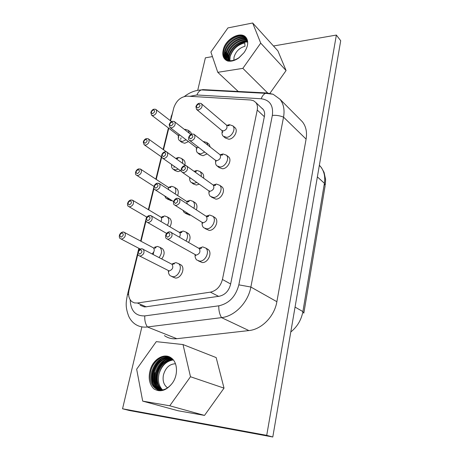 <?xml version="1.0" encoding="UTF-8"?>
<svg xmlns="http://www.w3.org/2000/svg" width="460" height="460" viewBox="0 0 460 460"><rect width="100%" height="100%" fill="white"/><g stroke="black" fill="none" stroke-linecap="round" stroke-linejoin="round"><path stroke-width="0.69" d="M336.363 35.063L340.705 40.716L272.791 437L129.432 410.515L122.55 408.785L266.714 435.35L336.363 35.063L273.481 45.994M212.439 56.603L205.384 57.828L197.719 90.327M141.887 326.876L122.55 408.785M272.791 437L266.714 435.35M216.16 357.575L224.026 388.136L204.516 415.409L178.164 410.774L142.692 401.126L136.66 369.202L156.279 341.648L183.017 344.557L216.16 357.575M300.064 119.422L302.358 121.733C305.992 126.327 307.234 132.118 306.096 139.104L276.874 301.702C274.476 316.348 261.734 329.4 248.9 330.573L176.824 338.698C172.161 339.175 168.026 338.146 164.421 335.61M238.211 91.465L217.781 72.318L210.887 52.02L227.918 27.916L252.672 23L277.897 50.87L286.08 70.552L269.916 93.328M183.017 344.557L190.486 376.74L224.026 388.136M190.486 376.74L169.751 405.789L204.516 415.409M169.751 405.789L142.692 401.126M128.599 294.302L127.495 294.572C126.074 301.892 125.005 306.578 128.788 316.457C130.26 319.55 132.261 322.034 134.797 323.897C138.431 326.497 142.635 327.526 147.418 326.974L221.542 317.624C234.784 316.244 248.153 302.398 250.867 287.034L283.538 117.133C284.815 109.865 283.624 103.891 279.962 99.216L273.119 94.248L267.024 92.977L202.871 89.614L201.313 89.93C195.327 90.246 189.727 92.408 184.512 96.41M252.672 23L260.716 43.125L242.845 68.362L267.697 93.018M242.845 68.362L217.781 72.318M260.716 43.125L286.08 70.552M153.824 388.855C149.471 384.439 148.195 378.459 150 370.921C152.352 359.645 164.047 352.348 171.195 357.914C177.859 362.325 178.365 375.705 171.931 383.674C166.117 390.781 160.08 392.506 153.824 388.855M227.55 60.99C223.353 59.116 221.939 55.349 223.295 49.703C225.36 38.962 241.086 30.452 246.106 37.622C248.785 41.728 248.084 46.753 243.995 52.699L238.953 57.833C234.905 60.662 231.104 61.715 227.55 60.99M169.838 357.086C161.27 356.35 155.256 361.209 151.794 371.663C150.236 379.322 151.823 385.02 156.561 388.775L158.637 389.833M168.981 356.707C161.644 354.022 152.283 361.203 150 370.921M169.337 356.851C162.018 354.499 152.904 361.727 150.719 371.312C149.149 378.982 150.73 384.692 155.468 388.447C161.115 391.604 166.6 390.017 171.931 383.674M159.022 389.919L157.32 388.999C152.582 385.25 150.989 379.558 152.547 371.91C155.888 361.692 161.765 356.81 170.183 357.27M140.133 305.233L144.331 306.923L145.694 306.849M146.337 306.757L219.334 296.223C225.061 294.912 228.798 290.99 230.546 284.458L264.425 116.282C264.971 113.338 264.471 110.935 262.924 109.083L261.452 107.841M246.543 38.249C240.252 33.252 226.642 41.647 224.658 51.186C223.882 54.475 224.296 57.143 225.9 59.173L225.078 58.368C228.401 61.692 233.024 61.479 238.947 57.718L243.995 52.699M245.973 37.461C240.189 31.297 225.457 39.658 223.295 49.703M246.221 37.772C240.195 32.079 225.883 40.526 223.842 50.376C223.06 53.67 223.474 56.333 225.078 58.374M226.262 59.466C224.836 57.454 224.492 54.884 225.227 51.75C227.183 42.435 240.298 34.086 246.75 38.605M172.207 358.742C164.87 359.783 159.873 364.676 157.228 373.434C155.739 380.696 157.176 386.239 161.546 390.063M171.453 358.11C163.668 358.616 158.326 363.526 155.428 372.847C153.887 380.46 155.486 386.135 160.224 389.867L160.552 390.086M170.666 357.558C162.472 357.472 156.785 362.371 153.617 372.255C152.064 379.891 153.657 385.578 158.395 389.321L159.58 390.005M158.562 390.707L156.118 388.642M155.641 388.073C148.039 379.218 154.922 359.306 166.583 356.851M159.689 390.787C154.847 386.67 153.266 380.638 154.939 372.692M165.22 358.714L170.005 357.173M160.787 390.747C151.179 383.186 157.498 360.721 170.096 358.133M161.023 389.631L159.43 386.992M168.745 359.973L172.138 358.679M173.339 359.967C166.445 360.945 161.684 365.573 159.056 373.848L159.016 374.02C157.607 380.707 158.792 386.015 162.57 389.942M170.993 357.776C162.966 357.943 157.423 362.848 154.364 372.502C152.818 380.127 154.416 385.808 159.154 389.551L159.982 390.051M160.96 390.086C156.233 386.354 154.64 380.684 156.176 373.089C158.97 364.004 164.168 359.093 171.77 358.363M161.966 390.022C157.843 386.147 156.509 380.702 157.97 373.675C160.511 365.148 165.358 360.266 172.506 359.036M230.644 283.981L222.427 279.484C220.524 286.499 216.511 290.726 210.392 292.152L137.373 303.019L134.458 302.91L131.934 301.702C128.921 299.092 127.96 295.205 129.059 290.053L137.868 254.173M222.427 279.484L257.243 110.043C257.83 106.938 257.33 104.403 255.748 102.436L253.529 100.723L250.671 100.004L187.117 96.14C180.774 96.703 176.329 100.602 173.788 107.841L170.585 120.882M138.868 250.102L139.254 248.515M141.047 241.212L146.056 220.806M148.741 209.881L154.008 188.41M156.222 179.4L161.707 157.061M163.501 149.747L168.78 128.231M247.612 41.227C240.66 39.502 230.506 47.294 228.781 55.269L228.689 60.524M247.371 40.129C240.511 37.364 229.224 45.419 227.412 53.912L227.665 60.214M247.014 39.14C240.373 35.282 227.936 43.545 226.038 52.555C225.36 55.407 225.595 57.816 226.751 59.777M225.981 60.191L225.417 58.702M225.337 58.374L225.693 52.21M244.524 37.668L246.025 37.91M227.027 60.772L226.791 60.047M226.699 59.696L227.073 53.573M245.784 39.06L247.06 39.249M228.097 61.117L228.43 54.918M233.864 60.243L234.031 57.115C235.802 51.411 239.464 47.8 245.019 46.276L244.755 42.941C237.584 44.677 232.725 49.191 230.172 56.488L229.833 60.703M247.175 39.537C240.425 36.139 228.47 44.321 226.607 53.118C225.969 55.775 226.142 58.063 227.113 59.972M228.074 60.358L227.982 54.475C229.753 46.195 240.574 38.243 247.486 40.572M229.143 60.616L229.344 55.827C231.023 48.058 240.73 40.405 247.675 41.716M172.77 359.306C165.991 360.738 161.42 365.585 159.056 373.848M175.473 363.762C169.585 363.969 165.577 367.678 163.449 374.888C162.409 380.598 163.708 384.859 167.342 387.676L167.624 387.855M198.392 153.513L199.887 154.64L203.038 155.733L207.092 153.87M210.237 147.045L209.127 144.302L208.317 143.658M191.987 183.017L193.373 183.977L196.403 185.058L199.237 184.155M203.55 178.129C203.924 176.082 203.561 174.461 202.446 173.27L201.468 172.563M185.437 213.342L189.583 215.194L190.543 215.079M196.311 209.852C197.374 206.994 197.127 204.717 195.569 203.021L194.407 202.256M188.588 242.368C190.549 238.809 190.515 235.888 188.485 233.599L186.438 232.605M171.873 276.598L175.358 278.041C180.958 278.628 185.564 268.306 181.183 265.023L179.578 264.166M223.882 136.787L225.377 138.017L228.85 139.23C233.904 139.029 238.355 130.962 235.152 127.822L234.416 127.196M180.153 141.111L181.74 142.307L184.713 143.296L188.456 141.576M191.601 134.124L190.641 132.169L189.899 131.589M217.73 166.514L219.115 167.566L222.467 168.774C227.671 168.722 232.179 160.241 228.729 157.015L227.832 156.302M173.661 169.602L175.162 170.648L178.02 171.632L180.63 170.786M184.891 164.996C185.322 162.949 184.995 161.339 183.908 160.178L183.034 159.539M211.439 197.093L215.907 199.151C221.266 199.261 225.825 190.314 222.117 187.007L221.03 186.219M167.014 198.869L171.143 200.727L172.057 200.606M177.617 195.529C178.681 192.74 178.468 190.538 176.991 188.922L175.95 188.232M205.016 228.557L209.156 230.391C214.682 230.684 219.299 221.22 215.303 217.839L213.992 216.982M169.907 226.803C171.781 223.37 171.764 220.581 169.867 218.437L168.653 217.701M198.444 260.929L202.216 262.539C207.92 263.028 212.583 252.988 208.271 249.544L206.16 248.48M161.719 258.894C164.617 254.955 164.887 251.574 162.535 248.751L161.126 247.986M153.22 254.42L153.669 252.546M173.96 167.503L174.242 166.313M180.659 139.426L181.05 137.781M247.71 42.084C240.936 41.199 231.765 48.789 230.172 56.488M203.061 141.415L206.799 142.468L207.908 145.216M204.746 152.076L200.681 153.951L197.524 152.858C196.426 151.639 196.115 149.989 196.604 147.919L196.708 149.092L196.196 147.493M194.103 171.361L196.932 170.43L200.06 171.54C201.169 172.736 201.537 174.357 201.152 176.416M196.822 182.47L193.982 183.379L190.952 182.298C189.842 181.136 189.457 179.555 189.79 177.548M186.783 201.503L190.13 200.313L193.119 201.405C194.678 203.101 194.919 205.39 193.85 208.259M188.059 213.509L187.099 213.624L184.207 212.572L182.93 210.266M179.429 232.398L183.132 231.035L185.966 232.093C187.996 234.387 188.025 237.325 186.058 240.896M171.264 263.908L172.08 264.339L174.397 263.839L172.442 263.758L175.939 262.637L178.595 263.643C182.982 266.932 178.353 277.299 172.736 276.719L170.194 275.747C168.889 274.591 168.302 272.935 168.423 270.779M226.929 125.402L229.327 124.648L232.904 125.89C236.106 129.03 231.639 137.132 226.567 137.345L223.088 136.137C221.973 134.814 221.714 133.078 222.329 130.927L222.393 132.233C222.853 132.802 222.715 132.267 221.984 130.629M184.46 129.467L185.236 129.323L188.301 130.335L189.353 133.279M186.099 139.777L182.344 141.507L179.365 140.518C178.394 139.455 178.083 137.994 178.434 136.143L178.549 136.999C179.066 137.58 178.854 136.976 177.911 135.182M220.202 154.836L222.962 153.945L226.423 155.187C229.873 158.412 225.342 166.934 220.127 166.997L216.769 165.79C215.585 164.461 215.263 162.702 215.803 160.517M175.766 158.424L178.56 157.429L181.51 158.441C182.597 159.608 182.919 161.218 182.482 163.277M178.204 169.09L175.588 169.941L172.73 168.958C171.695 167.883 171.333 166.393 171.643 164.49M213.29 185.098L216.418 184.063L219.748 185.294C223.462 188.6 218.874 197.587 213.503 197.484L210.283 196.293C209.058 194.994 208.656 193.246 209.076 191.055M168.573 187.439L171.706 186.294L174.53 187.289C176.007 188.905 176.214 191.113 175.145 193.913M169.567 199.019L168.653 199.14L165.922 198.179L164.709 195.925M206.195 216.223L209.691 215.038L212.865 216.24C216.867 219.627 212.227 229.132 206.689 228.844L203.625 227.689C202.354 226.412 201.877 224.681 202.181 222.485M161.19 217.246L164.663 215.941L167.342 216.907C169.24 219.058 169.251 221.858 167.371 225.308M198.45 248.095L199.243 248.561C200.416 248.946 201.141 248.768 201.411 248.02L201.371 247.911C201.52 247.492 200.755 247.566 199.077 248.135L202.762 246.911L205.769 248.072C210.082 251.522 205.396 261.608 199.68 261.119L196.794 260.009C195.477 258.767 194.913 257.048 195.103 254.851M152.76 247.509L153.479 247.888C154.698 248.308 155.543 248.164 156.015 247.463L154.6 247.21L157.423 246.41L159.942 247.342C162.294 250.171 162.018 253.564 159.108 257.519M303.841 313.162L302.893 311.587C301.334 319.947 297.298 326.749 290.789 331.988M303.957 312.472L325.122 185.817L324.403 183.287L302.893 311.587L295.055 307.084M319.361 165.267L320.281 166.25C324.047 170.781 325.421 176.456 324.403 183.287L317.371 176.881M176.824 338.698L147.418 326.974C145.36 323.828 144.492 320.137 144.808 315.905C135.516 316.141 130.651 310.787 130.214 299.839M189.963 96.312L196.92 94.978L261.182 98.762C262.24 95.979 263.683 94.168 265.518 93.323L267.024 92.977L267.392 93.34M261.182 98.762C269.83 99.969 273.545 105.518 272.343 115.408C276.092 115.075 279.824 115.65 283.538 117.133L306.096 139.104M272.343 115.408L238.832 284.843L250.867 287.034L276.874 301.702M248.9 330.573L221.542 317.624C219.552 314.243 218.638 310.31 218.799 305.82L144.808 315.905M137.718 252.96L127.311 295.297M171.994 115.155L171.448 115.655L171.062 117.225M196.92 94.978C197.961 92.391 199.427 90.706 201.313 89.93L265.518 93.323L273.119 94.248M238.832 284.843C235.721 296.55 229.04 303.542 218.799 305.82M137.373 303.019L146.326 306.883M257.243 110.043L264.345 116.69M210.392 292.152L218.776 296.441M198.634 147.39L197.438 147.758L195.845 147.211L170.321 127.742M186.116 201.072L186.708 201.457L187.335 204.033M178.802 232.047L179.498 232.455C180.55 233.668 180.527 235.204 179.434 237.044M142.002 248.728L172.08 264.339C173.604 267.496 172.621 269.692 169.13 270.923L139.737 256.065M226.234 124.867L226.607 125.189C227.625 127.834 226.567 129.754 223.428 130.956L221.674 130.352L196.943 109.75M180.032 135.148L179.089 135.418L177.583 134.924L151.932 115.431M219.61 154.387L220.064 154.744C221.185 157.51 220.133 159.493 216.901 160.695L215.205 160.091L189.876 140.679M212.779 184.742L213.331 185.138C214.567 188.031 213.52 190.078 210.197 191.28L208.564 190.681L182.614 172.529M167.653 186.904L168.176 187.249L168.751 189.738M205.729 215.964L206.396 216.395C207.753 219.426 206.718 221.542 203.291 222.749L201.739 222.163L175.156 205.35M160.316 216.786L160.931 217.154C161.908 218.27 161.886 219.713 160.873 221.478M169.993 231.811L199.243 248.561C200.744 251.729 199.726 253.92 196.184 255.139L167.492 239.177M123.556 231.989L153.479 247.888C154.83 249.878 154.364 251.856 152.082 253.822M174.052 121.451L174.748 121.9C175.772 124.614 174.691 126.626 171.505 127.943L169.889 127.414L169.159 124.631C169.912 122.716 170.965 121.612 172.322 121.319C173.851 121.313 174.656 121.509 174.748 121.9L190.848 134.446M166.399 151.88L167.244 152.363C168.371 155.198 167.296 157.28 164.019 158.596L162.466 158.067C161.742 157.4 161.466 156.463 161.638 155.25C162.271 153.329 163.357 152.179 164.893 151.8C166.342 151.806 167.124 151.99 167.244 152.363L185.863 165.692M158.505 183.206L159.517 183.712C160.753 186.679 159.683 188.83 156.308 190.152L154.83 189.629C153.088 189.163 153.577 184.098 157.251 183.172L159.517 183.712L186.708 201.457C188.094 202.009 188.916 201.877 189.175 201.06L187.772 200.928M150.362 215.475L151.553 215.987C152.91 219.098 151.852 221.317 148.373 222.646L146.976 222.134C145.314 221.708 145.285 216.585 149.391 215.47L151.553 215.987L179.498 232.455C180.757 232.909 181.556 232.754 181.907 232.001L180.222 231.874M143.336 249.228C144.831 252.488 143.784 254.782 140.196 256.122L138.897 255.633C137.27 255.265 136.787 250.021 141.295 248.739L143.336 249.228M201.037 103.517L201.687 103.977C202.676 106.691 201.56 108.704 198.335 110.015L196.552 109.428L195.902 106.553C196.742 104.65 197.811 103.575 199.105 103.327C200.543 103.224 201.405 103.442 201.687 103.977L226.607 125.189C228.493 125.908 229.344 125.902 229.155 125.16L228.068 124.924M155.612 109.353L156.216 109.745C157.17 112.338 156.124 114.293 153.065 115.609L151.547 115.132L150.828 112.47C151.553 110.607 152.565 109.52 153.87 109.21C155.313 109.175 156.095 109.353 156.216 109.745L171.511 121.601M193.648 134.165L194.459 134.676C195.552 137.517 194.442 139.593 191.118 140.904L189.399 140.311C187.582 139.754 188.767 134.676 191.946 134.038C193.545 134.067 194.384 134.28 194.459 134.676L220.064 154.744C221.887 155.353 222.697 155.29 222.508 154.566L221.174 154.37M147.959 138.713L148.683 139.138C149.73 141.847 148.683 143.859 145.538 145.182L144.083 144.704L143.273 142.031C143.917 140.116 144.963 138.983 146.406 138.621C147.775 138.592 148.534 138.765 148.683 139.138L166.543 151.927M186.018 165.732L187.013 166.284C188.22 169.257 187.111 171.402 183.689 172.713L182.039 172.126C181.303 171.453 181.016 170.476 181.183 169.182C181.844 167.198 182.977 166.025 184.575 165.663C186.099 165.698 186.909 165.905 187.013 166.284L213.331 185.138C214.682 185.725 215.458 185.61 215.665 184.799L214.049 184.684M140.07 168.918L140.927 169.366C142.077 172.195 141.036 174.271 137.804 175.599L136.407 175.122C134.694 174.685 135.246 169.843 138.73 168.866L140.927 169.366L168.176 187.249C170.137 187.749 171.034 187.645 170.861 186.933L169.843 186.737M178.129 198.266L179.331 198.835C180.665 201.957 179.567 204.171 176.036 205.488L174.461 204.913C172.695 204.447 173.109 199.111 176.991 198.243L179.331 198.835L206.396 216.395C207.707 216.884 208.455 216.723 208.627 215.912L206.689 215.918M131.934 199.996L132.946 200.451C134.199 203.412 133.17 205.557 129.841 206.891L128.524 206.425C126.856 206.011 126.989 201.1 130.835 199.979L132.946 200.451L160.931 217.154C162.282 217.666 163.162 217.54 163.553 216.775L162.334 216.545M171.402 232.38C172.874 235.652 171.793 237.952 168.147 239.275L166.664 238.711C164.939 238.286 164.881 232.858 169.177 231.817L171.402 232.38M124.717 232.444C126.097 235.543 125.074 237.762 121.647 239.102L120.411 238.654C118.789 238.268 118.49 233.283 122.722 231.995L124.717 232.444M171.913 122.003C173.805 123.067 173.483 124.384 170.947 125.954C169.067 124.884 169.389 123.567 171.913 122.003M164.444 152.542C166.336 153.709 166.008 155.066 163.449 156.607C161.558 155.428 161.891 154.077 164.444 152.542M156.751 183.971C158.648 185.254 158.309 186.645 155.727 188.157C153.83 186.875 154.175 185.478 156.751 183.971M148.827 216.344C150.736 217.741 150.38 219.178 147.775 220.656C145.877 219.253 146.228 217.816 148.827 216.344M140.668 249.694C142.577 251.212 142.215 252.689 139.581 254.138C137.678 252.615 138.04 251.131 140.668 249.694M198.726 103.995C200.727 105.024 200.416 106.352 197.794 107.973C195.805 106.938 196.115 105.61 198.726 103.995M153.479 109.854C155.261 110.854 154.939 112.125 152.507 113.666C150.73 112.665 151.052 111.395 153.479 109.854M191.527 134.763C193.533 135.901 193.211 137.264 190.566 138.862C188.565 137.718 188.887 136.355 191.527 134.763M145.97 139.317C147.758 140.415 147.424 141.72 144.969 143.238C143.192 142.14 143.526 140.829 145.97 139.317M184.109 166.451C186.127 167.699 185.794 169.107 183.12 170.671C181.113 169.418 181.447 168.015 184.109 166.451M138.247 169.619C140.035 170.821 139.696 172.166 137.218 173.656C135.435 172.448 135.775 171.103 138.247 169.619M176.467 199.099C178.492 200.468 178.152 201.917 175.45 203.452C173.437 202.078 173.776 200.629 176.467 199.099M130.301 200.796C132.095 202.101 131.738 203.487 129.243 204.947C127.454 203.636 127.805 202.25 130.301 200.796M168.596 232.748C170.625 234.243 170.275 235.738 167.543 237.233C165.525 235.738 165.876 234.243 168.596 232.748M122.118 232.886C123.918 234.307 123.55 235.733 121.032 237.159C119.243 235.733 119.606 234.307 122.118 232.886M319.343 165.37L321.448 167.664L324.076 172.368L325.611 179.624L325.329 184.638M302.358 121.733L279.962 99.216M138.144 251.229L138.857 248.308M140.656 241.005L145.906 219.621M146.32 217.931L146.567 216.942M148.356 209.651L153.853 187.266M155.848 179.158L161.339 156.802M163.139 149.488L168.423 127.96M170.229 120.606L172.874 111.561M155.474 388.447L156.561 388.769M157.32 388.999L158.395 389.321M159.154 389.551L160.224 389.867M255.748 102.436L262.827 109.146M209.127 144.302L206.799 142.468M202.446 173.27L200.06 171.54M195.569 203.021L193.119 201.405M188.485 233.599L185.966 232.093M181.183 265.023L178.595 263.643M235.152 127.822L232.904 125.89M190.641 132.169L188.301 130.335M228.729 157.015L226.423 155.187M183.908 160.178L181.51 158.441M222.117 187.007L219.748 185.294M176.991 188.922L174.53 187.289M215.303 217.839L212.865 216.24M169.867 218.437L167.342 216.907M208.271 249.544L205.769 248.072M162.535 248.751L159.942 247.342M195.097 170.867L196.259 171.045C196.529 171.522 195.954 171.73 194.534 171.672M190.101 177.767L190.02 178.417L189.865 177.6M168.486 270.802L168.837 271.561L168.619 270.848M184.564 129.553L184.943 129.846M215.579 160.396L215.958 161.765L215.843 160.534M177.14 157.745L177.974 157.941C178.233 158.556 177.445 158.694 175.611 158.355M171.908 164.68L171.81 165.33L171.672 164.513M209.007 191.015L209.346 192.148L209.179 191.101M202.256 222.525L202.549 223.428M195.327 254.961L195.558 255.645L195.35 254.972M181.435 171.35L162.978 158.424M173.57 201.572L155.445 190.014M166.554 233.381L147.7 222.548M161.788 157.119L144.543 145.026M153.979 186.403L136.953 175.473M146.82 217.091L129.156 206.799M140.26 249.044L121.147 239.039"/></g></svg>
